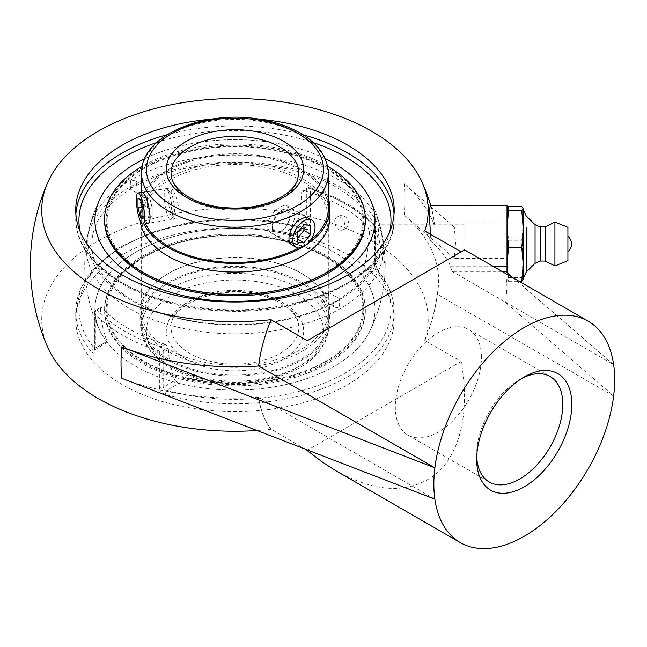 <?xml version="1.0" encoding="UTF-8"?>
<svg xmlns="http://www.w3.org/2000/svg" width="647" height="647" viewBox="0 0 647 647"><rect width="100%" height="100%" fill="white"/><g stroke="black" fill="none" stroke-linecap="round" stroke-linejoin="round"><path stroke-width="0.49" stroke-dasharray="3.23 2.43" d="M381.487 231.763C380.444 227.234 379.611 224.921 378.988 224.824L378.366 228.342C378.22 238.104 382.854 264.219 384.447 263.183L384.933 256.244L381.487 231.763A150.217 150.217 0 0 0 369.639 198.338A140.051 80.859 0 0 0 333.998 163.343A140.051 80.859 0 0 0 100.293 198.33A150.217 150.217 0 0 0 100.285 331.426A140.051 80.859 0 0 0 106.609 341.592L107.329 342.263L107.119 341.301L95.368 348.086L95.109 349.315L94.567 348.547A3.195 2.345 140 0 0 91.696 351.96A159.227 91.931 180 0 1 75.739 311.854A159.227 91.931 180 0 1 122.372 246.855A159.227 91.931 180 0 1 304.438 229.135A3.195 1.14 105.6 0 0 303.904 227.72L303.904 227.72A3.195 1.14 105.6 0 0 303.039 228.189L305.651 227.76L306.759 226.038A3.195 1.844 180 0 1 310.536 225.722L310.536 189.183A3.195 1.844 0 0 0 306.759 189.506A3.195 1.844 60 0 1 307.422 188.042A3.195 1.844 60 0 1 309.023 188.196A3.195 1.237 -72.7 0 1 309.97 187.759A3.195 1.237 -72.7 0 1 310.536 189.183A159.227 91.931 180 0 1 375.114 226.466A3.195 2.297 137 0 0 374.637 225.164A3.195 2.297 137 0 0 372.3 224.735A3.195 1.844 60 0 1 374.564 228.65A3.195 1.844 0 0 0 375.495 227.348A3.195 1.844 0 0 0 375.114 226.466L375.114 263.005L378.236 271.748A159.227 91.931 180 0 1 394.193 311.854A159.227 91.931 180 0 1 165.495 394.573A3.195 1.14 -74.4 0 1 166.886 390.303L164.273 389.251L163.165 387.229A3.195 1.844 180 0 1 159.388 387.553L159.388 351.014A3.195 1.844 0 0 0 163.165 350.698A3.195 1.844 -120 0 0 160.909 346.784A3.195 1.237 107.3 0 0 159.388 351.014A159.227 91.931 180 0 1 122.372 335.106A159.227 91.931 180 0 1 94.818 313.73A3.195 2.297 -43 0 1 97.632 310.245A3.195 1.844 -120 0 0 96.031 310.091A3.195 1.844 -120 0 0 95.368 311.547A3.195 1.844 0 0 0 94.43 312.857A3.195 1.844 0 0 0 94.818 313.73L94.818 350.27C94.559 353.262 93.524 353.828 91.696 351.96M211.059 119.194A159.227 91.931 180 0 1 258.865 119.194M165.495 394.573C161.839 393.271 159.801 390.934 159.388 387.553M375.114 263.005A3.195 1.844 180 0 1 375.495 263.879A3.195 1.844 180 0 1 374.564 265.181L375.357 269.945A3.195 2.345 -40 0 1 377.808 270.495L377.808 270.495A3.195 2.345 -40 0 1 378.236 271.748M363.315 276.892L362.813 271.966L374.564 265.181L374.564 228.65L369.429 231.61L367.981 227.226L372.3 224.735A156.032 90.087 0 0 0 309.023 188.196L304.697 190.695L302.57 190.841L301.631 192.466L306.759 189.506L306.759 226.038L295.008 232.823L293.479 234.788L290.996 235.144A140.051 80.859 0 0 0 142.769 248.375A140.051 80.859 0 0 0 100.285 331.426A140.051 80.859 0 0 0 135.935 366.412A140.051 80.859 0 0 0 333.998 366.412A140.051 80.859 0 0 0 369.647 331.41A140.051 80.859 0 0 0 363.315 276.892L375.357 269.945A156.032 90.087 0 0 1 345.296 372.947A156.032 90.087 0 0 1 166.886 390.303L178.936 383.347A140.051 80.859 0 0 0 369.639 331.426A140.051 80.859 0 0 0 333.998 252.055A140.051 80.859 0 0 0 163.966 239.536A140.051 80.859 0 0 0 100.277 331.41A150.217 150.217 0 0 1 86.908 239.455A148.778 85.897 0 0 0 171.309 325.57A148.778 85.897 0 0 0 340.168 308.668A148.778 85.897 0 0 0 383.016 239.463A148.778 85.897 0 0 0 340.168 187.193A148.778 85.897 0 0 0 129.764 187.193A148.778 85.897 0 0 0 86.908 239.455M304.438 229.135C308.093 229.944 310.123 228.803 310.536 225.722M94.818 350.27A3.195 1.844 180 0 1 94.43 349.388A3.195 1.844 180 0 1 95.368 348.086L95.368 311.547L100.495 308.587L100.883 307.285L101.951 307.754L97.632 310.245A156.032 90.087 0 0 0 124.636 331.191A156.032 90.087 0 0 0 160.909 346.784L165.228 344.285L168.301 347.73L163.165 350.698L163.165 387.229L174.916 380.444L178.936 383.347M304.697 190.695A150.185 86.706 180 0 1 341.163 206.175A150.185 86.706 180 0 1 367.981 227.226M369.429 231.61A142.364 82.193 -60 0 1 362.813 271.966M174.916 380.444A142.364 82.193 -60 0 1 168.301 347.73M122.372 254.683A159.227 91.931 0 0 0 75.739 319.683A159.227 91.931 0 0 0 161.499 401.245A159.227 91.931 0 0 0 394.193 319.683A159.227 91.931 0 0 0 295.897 234.756A159.227 91.931 0 0 0 122.372 254.683M476.734 456.653A60.891 35.156 -60 0 1 476.677 454.145A60.891 35.156 -60 0 1 519.727 379.571A60.891 35.156 -60 0 1 521.935 378.366M476.677 459.362L476.677 454.145M481.425 357.459A60.891 35.156 120 0 0 468.808 329.582A60.891 35.156 120 0 0 421.893 345.894A60.891 35.156 120 0 0 395.317 407.173A60.891 35.156 120 0 0 407.925 435.043A60.891 35.156 120 0 0 454.841 418.73A60.891 35.156 120 0 0 481.425 357.459M507.022 259.657L507.022 224.824L507.022 259.657M501.894 271.368L452.075 271.368L449.228 263.2L444.198 255.209L437.453 247.429L431.137 241.541L430.441 234.093M507.022 205.649L507.022 302.683L505.671 302.683L506.989 287.025L505.671 271.368M507.022 302.683L507.022 272.533M430.198 205.649L432.382 211.618L434.258 221.856A200.926 164.055 0 0 1 434.978 227.081L454.356 227.081L455.545 242.738L454.356 258.396L507.022 258.396M431.137 241.541A127.685 73.718 120 0 0 424.772 230.971M424.909 230.898A127.847 73.815 -60 0 1 431.234 241.396M434.873 499.161L258.703 397.315A127.685 73.718 120 0 0 271.158 429.268A193.227 111.559 180 0 1 256.972 430.514M47.652 347.083A193.227 111.559 180 0 1 139.493 222.689A193.227 111.559 180 0 1 371.596 240.797A193.227 111.559 180 0 1 424.772 340.581L461.19 361.447C469.981 409.883 460.907 451.889 437.073 473.127C410.926 494.09 377.492 493.475 336.788 471.291M258.703 397.315A203.651 117.576 180 0 1 121.676 378.244M271.158 319.667A127.685 73.718 120 0 0 258.703 366M454.356 258.396L404.197 215.136A203.651 117.576 180 0 1 438.165 288.368A203.651 117.576 180 0 1 437.226 294.239L613.631 395.956L505.671 302.683M454.356 227.081L404.197 183.813A203.651 117.576 0 0 1 434.978 227.081M165.228 344.285A150.185 86.706 180 0 1 101.951 307.754M100.495 308.587A142.364 82.193 120 0 0 107.119 341.301M295.008 232.823A142.364 82.193 120 0 0 301.631 192.466M452.075 271.368L613.631 364.633L513.297 277.951M464.635 249.855L307.309 340.686M437.348 294.175A127.847 73.815 -60 0 1 424.909 340.5M424.772 340.581A127.685 73.718 120 0 0 434.194 311.256A127.685 73.718 120 0 0 437.226 294.239M305.521 449.261L271.158 429.268M271.028 429.349A127.847 73.815 -60 0 1 258.59 397.379M461.19 361.447L307.309 450.296M463.996 228.342L463.996 263.183L463.996 228.342M508.493 206.757L507.022 223.498L508.493 240.239L521.789 240.239L523.261 223.498L523.261 209.296L523.261 278.711M540.31 226.951L540.31 261.048M545.178 226.951L545.178 261.048M554.924 222.083L554.924 265.925M508.493 240.239L507.022 258.865L508.493 277.49L507.022 279.375L508.493 281.251L507.41 272.864M508.493 281.251L519.015 281.251M508.493 277.49L521.789 277.49L523.261 258.865L521.789 240.239M523.221 279.674L521.789 277.49M523.261 279.375L523.261 223.498L521.789 206.757M535.069 224.711L535.069 232.863M173.218 190.614L171.471 187.816L171.051 194.391C170.671 204.169 171.779 220.134 176.275 218.88C182.147 218.864 177.634 198.014 173.218 190.614M280.167 232.823C289.419 227.76 292.638 208.221 287.333 205.989C282.723 202.495 267.446 215.079 267.664 225.609C267.769 229.135 269.079 231.666 271.619 233.203C274.215 234.626 277.07 234.505 280.167 232.823M176.275 218.88L147.637 223.312L144.782 220.684C141.41 213.13 141.499 191.569 142.833 192.248L171.471 187.816M291.425 208.35A15.714 9.074 -60 0 1 293.835 220.942A15.714 9.074 -60 0 1 283.564 234.788A15.714 9.074 -60 0 1 275.711 235.565A15.714 9.074 -60 0 1 272.452 228.375A15.714 9.074 -60 0 1 283.564 209.127A15.714 9.074 -60 0 1 291.425 208.35L308.368 218.128C314.256 220.7 310.309 239.827 300.976 244.841C297.903 246.531 295.121 246.693 292.654 245.35L271.619 233.203M340.548 217.352A7.028 4.642 -111.6 0 0 336.197 217.562A7.028 4.642 -111.6 0 0 334.992 223.7A7.028 4.642 -111.6 0 0 338.996 229.588A7.028 4.642 -111.6 0 0 341.195 230.227A7.028 4.642 -111.6 0 0 344.746 226.345A7.028 4.642 -111.6 0 0 340.548 217.352M130.823 187.808L135.069 186.465L137.188 183.635L135.199 180.877L130.937 180.036C130.395 181.055 130.217 183.562 130.403 187.549L130.387 189.175L130.823 187.808M144.564 195.742L142.194 195.992C140.496 193.574 141.289 190.881 144.564 187.905L146.998 187.687L148.017 189.903L146.998 193.227L144.564 195.742M338.996 300.159L339.529 298.841L339.529 300.451C339.715 304.365 339.57 306.896 339.101 308.061L334.75 307.163L332.744 304.373L334.879 301.526L338.996 300.159A147.12 84.943 0 0 0 380.509 227.704A147.12 84.943 0 0 0 338.996 180.036A147.12 84.943 0 0 0 130.937 180.036A147.12 84.943 0 0 0 89.415 227.704A147.12 84.943 0 0 0 168.875 315.979A147.12 84.943 0 0 0 338.996 300.159M325.368 300.127C328.644 297.151 329.428 294.45 327.73 292.032C324.786 291.773 322.845 293.803 321.907 298.13L322.934 300.345L325.368 300.127M325.368 361.43A127.847 73.815 0 0 0 362.813 309.234A127.847 73.815 0 0 0 283.887 241.04A127.847 73.815 0 0 0 144.564 257.045A127.847 73.815 0 0 0 107.119 309.234A127.847 73.815 0 0 0 186.037 377.427A127.847 73.815 0 0 0 325.368 361.43M325.142 158.644A140.043 80.851 0 0 0 144.791 158.644M144.564 168.317A127.847 73.815 0 0 0 107.119 220.506A127.847 73.815 0 0 0 186.037 288.699A127.847 73.815 0 0 0 325.368 272.702A127.847 73.815 0 0 0 362.813 220.506A127.847 73.815 0 0 0 283.887 152.312A127.847 73.815 0 0 0 144.564 168.317M142.817 312.493A93.362 53.903 180 0 1 242.504 267.437A93.362 53.903 180 0 1 328.328 321.163A93.362 53.903 180 0 1 327.107 329.841A93.362 53.903 180 0 1 227.429 374.888A93.362 53.903 180 0 1 141.604 321.163A93.362 53.903 180 0 1 142.817 312.493M328.708 329.986A94.988 54.841 180 0 1 227.299 375.826A94.988 54.841 180 0 1 139.978 321.163A94.988 54.841 180 0 1 141.216 312.339A94.988 54.841 180 0 1 242.633 266.507A94.988 54.841 180 0 1 329.946 321.163A94.988 54.841 180 0 1 328.708 329.986M142.817 302.618A93.362 53.903 180 0 1 242.504 257.571A93.362 53.903 180 0 1 328.328 311.296A93.362 53.903 180 0 1 327.107 319.966A93.362 53.903 180 0 1 227.429 365.021A93.362 53.903 180 0 1 141.604 311.296A93.362 53.903 180 0 1 142.817 302.618M107.887 297.272A128.753 74.34 180 0 1 255.678 235.864A128.753 74.34 180 0 1 362.045 321.195A128.753 74.34 180 0 1 214.246 382.603A128.753 74.34 180 0 1 107.887 297.272M106.286 297.127A130.379 75.27 180 0 1 245.488 234.206A130.379 75.27 180 0 1 365.345 309.234A130.379 75.27 180 0 1 363.646 321.349A130.379 75.27 180 0 1 224.444 384.261A130.379 75.27 180 0 1 104.588 309.234A130.379 75.27 180 0 1 106.286 297.127M363.646 322.675A130.379 75.27 180 0 1 224.444 385.588A130.379 75.27 180 0 1 104.588 310.56A130.379 75.27 180 0 1 106.286 298.445A130.379 75.27 180 0 1 245.488 235.532A130.379 75.27 180 0 1 365.345 310.56A130.379 75.27 180 0 1 363.646 322.675M328.708 321.357A94.988 54.841 180 0 1 227.299 367.189A94.988 54.841 180 0 1 139.978 312.525A94.988 54.841 180 0 1 141.216 303.702A94.988 54.841 180 0 1 242.633 257.87A94.988 54.841 180 0 1 329.946 312.525A94.988 54.841 180 0 1 328.708 321.357M141.604 192.434L141.604 327.253C142.146 342.692 150.84 355.68 167.694 366.218C178.572 372.882 191.407 377.646 206.207 380.501C241.477 386.445 272.735 382.126 299.99 367.561C311.061 361.163 319.044 353.44 323.937 344.374C326.84 338.866 328.304 333.156 328.328 327.253A93.362 53.903 180 0 1 300.976 365.369A93.362 53.903 180 0 1 199.236 377.047A93.362 53.903 180 0 1 141.604 327.253A93.362 53.903 180 0 1 168.948 289.136A93.362 53.903 180 0 1 270.689 277.45A93.362 53.903 180 0 1 328.328 327.253L328.328 208.577A93.362 53.903 0 0 0 253.163 155.709A93.362 53.903 0 0 0 148.697 187.97A93.362 53.903 0 0 0 141.604 208.577A93.362 53.903 0 0 0 145.34 223.668M298.558 248.036A93.362 53.903 0 0 0 310.455 240.288M328.328 198.475A94.988 54.841 0 0 0 244.784 154.026A94.988 54.841 0 0 0 147.192 187.606A94.988 54.841 0 0 0 139.978 208.577A94.988 54.841 0 0 0 143.771 223.911M301.906 247.477A94.988 54.841 0 0 0 306.662 244.542M148.697 197.836A93.362 53.903 0 0 0 141.604 218.443A93.362 53.903 0 0 0 216.769 271.311A93.362 53.903 0 0 0 321.236 239.058A93.362 53.903 0 0 0 328.328 218.443A93.362 53.903 0 0 0 253.163 165.583A93.362 53.903 0 0 0 148.697 197.836M115.991 192.086A128.753 74.34 0 0 0 185.738 289.193A128.753 74.34 0 0 0 353.941 248.925A128.753 74.34 0 0 0 284.187 151.819A128.753 74.34 0 0 0 115.991 192.086M365.345 220.506A130.379 75.27 0 0 0 260.377 146.675A130.379 75.27 0 0 0 114.487 191.73A130.379 75.27 0 0 0 104.588 220.506M327.592 166.206A130.379 75.27 0 0 0 142.34 166.206M329.946 217.214A94.988 54.841 0 0 0 253.478 163.424A94.988 54.841 0 0 0 147.192 196.243A94.988 54.841 0 0 0 139.978 217.214A94.988 54.841 0 0 0 140.173 220.676M283.564 209.127L281.308 210.429A12.519 7.23 120 0 0 272.452 225.763A12.519 7.23 120 0 0 281.308 230.874A12.519 7.23 120 0 0 290.163 215.54A12.519 7.23 120 0 0 281.308 210.429M310.689 225.269L303.912 221.355L303.912 224.663L297.127 220.748L290.349 229.184L290.349 238.225L297.127 238.824M297.127 233.098L290.349 229.184M297.127 242.14L290.349 238.225M303.912 221.355L297.127 220.748M171.77 205.35A15.714 3.324 81.2 0 1 171.309 219.268A15.714 3.324 81.2 0 1 170.654 219.745A15.714 3.324 81.2 0 1 164.734 203.085A15.714 3.324 81.2 0 1 165.85 188.689A15.714 3.324 81.2 0 1 166.619 188.948A15.714 3.324 81.2 0 1 171.77 205.35M174.14 204.638A12.519 2.645 -98.8 0 0 170.032 191.577A12.519 2.645 -98.8 0 0 168.721 204.145A12.519 2.645 -98.8 0 0 173.776 215.734A12.519 2.645 -98.8 0 0 174.14 204.638M147.249 206.288L149.732 216.138L152.215 216.939L152.207 207.881L149.716 198.022L147.241 197.23L147.249 206.288L142.372 207.04M142.947 217.19L149.732 216.138M142.955 218.371L152.215 216.939M142.947 209.313L152.207 207.881M140.456 199.462L149.716 198.022M137.981 198.661L147.241 197.23M389.858 231.383A156.032 90.087 180 0 1 345.296 284.211A156.032 90.087 180 0 1 184.071 305.675A156.032 90.087 180 0 1 80.074 231.383M156.679 142.591A156.032 90.087 180 0 1 313.245 142.591M75.885 213.995A159.227 91.931 0 0 0 75.739 217.91A159.227 91.931 0 0 0 174.035 302.836A159.227 91.931 0 0 0 347.552 282.909A159.227 91.931 0 0 0 394.193 217.91A159.227 91.931 0 0 0 394.047 213.995M302.99 134.794A159.227 91.931 0 0 0 166.934 134.794M394.193 319.683L394.193 311.854C394.08 297.216 388.621 283.426 377.808 270.495L375.495 263.879L375.495 227.348A3.195 3.195 0 0 0 374.637 225.164C359.247 208.957 337.694 196.494 309.97 187.759A3.195 3.195 0 0 0 307.422 188.042L302.57 190.841M107.329 342.263L94.365 350.092L94.43 312.857A3.195 3.195 0 0 1 96.031 310.091L100.883 307.285M290.996 235.144L303.039 228.189A156.032 90.087 0 0 0 124.636 245.545A156.032 90.087 0 0 0 94.567 348.547L106.609 341.592M450.466 266.143L492.852 266.143M434.258 221.856L507.022 221.856M404.197 215.136A200.691 115.87 120 0 0 404.852 199.098A200.691 115.87 120 0 0 404.197 183.813M280.167 353.351A63.924 36.903 0 0 0 298.89 327.253A63.924 36.903 0 0 0 259.431 293.156A63.924 36.903 0 0 0 189.765 301.154A63.924 36.903 0 0 0 171.043 327.253A63.924 36.903 0 0 0 210.501 361.349A63.924 36.903 0 0 0 280.167 353.351M283.556 359.222A68.719 39.677 180 0 1 168.592 341.438A68.719 39.677 180 0 1 252.751 292.84A68.719 39.677 180 0 1 283.556 359.222M297.588 367.326A88.566 51.129 0 0 0 257.886 281.777A88.566 51.129 0 0 0 149.417 344.398A88.566 51.129 0 0 0 297.588 367.326M298.89 173.283A63.924 36.903 180 0 1 280.167 199.381A63.924 36.903 180 0 1 210.501 207.38A63.924 36.903 180 0 1 171.043 173.283L171.043 327.253C168.446 307.446 211.812 286.338 251.715 293.625C265.472 295.808 276.73 299.973 285.497 306.12L293.657 313.674C297.183 318.203 298.93 322.732 298.89 327.253L298.89 173.283M328.328 173.283A93.362 53.903 0 0 0 270.689 123.48A93.362 53.903 0 0 0 168.948 135.166A93.362 53.903 0 0 0 141.604 173.283M394.193 210.081L394.193 217.91C396.401 272.104 309.581 317.038 220.215 310.786C141.2 307.446 74.292 265.642 75.739 217.91L75.739 210.081M293.479 234.788L305.691 227.736L266.022 220.36L226.199 218.718L186.918 222.9L150.662 232.645L119.695 247.38L95.934 266.24L80.907 288.174L75.739 311.854L75.739 319.683M519.727 379.571L524.248 376.966M550.168 376.554L468.808 329.582M489.286 482.015L407.925 435.043M463.996 224.824L378.988 224.824M463.996 263.183L384.447 263.183M383.016 239.463A150.217 150.217 0 0 1 369.647 331.41A150.217 150.217 0 0 0 384.933 256.244M434.194 311.256A204.557 204.557 0 0 0 438.165 288.368M431.622 208.601A204.557 204.557 0 0 0 430.756 205.649M308.368 218.128L287.333 205.989M341.195 230.227A7.303 7.303 0 0 0 347.957 220.239A7.303 7.303 0 0 0 336.197 217.562M334.879 301.526C295.962 323.532 233.737 330.763 182.745 318.987C127.952 307.317 90.709 274.943 91.809 244C92.02 223.53 104.879 205.253 130.387 189.175L142.194 195.992M135.199 180.877L146.998 187.687M327.73 292.032L339.529 298.841C356.182 288.619 367.528 277.005 373.562 264C376.603 257.385 378.123 250.721 378.123 244C377.864 222.835 364.221 204.096 337.2 187.792C285.238 156.097 188.334 155.442 135.069 186.465M334.75 307.163L322.934 300.345M380.509 227.704A150.217 150.217 0 0 0 369.672 198.403M100.293 198.33A150.217 150.217 0 0 0 89.415 227.704M362.813 309.234L362.813 220.506M107.119 309.234L107.119 220.506M141.604 311.296L141.604 321.163M328.328 311.296L328.328 321.163M104.588 309.234L104.588 310.56M365.345 309.234L365.345 310.56M139.978 312.525L139.978 321.163M329.946 312.525L329.946 321.163M328.328 218.443L328.328 208.577M141.604 218.443L141.604 208.577M139.978 217.214L139.978 208.577M272.452 225.763L272.452 228.375M275.711 235.565L292.654 245.35M170.032 191.577L166.619 188.948M173.776 215.734L171.309 219.268M165.85 188.689L147.152 191.577M170.654 219.745L142.866 224.048"/><path stroke-width="0.97" d="M144.791 158.644A140.043 80.851 0 0 0 100.293 198.33A140.051 80.859 0 0 0 100.285 198.338A140.051 80.859 0 0 0 163.966 290.212A140.051 80.859 0 0 0 333.998 277.692A140.051 80.859 0 0 0 369.639 198.338A140.051 80.859 0 0 0 369.639 198.33M258.865 119.194A159.227 91.931 180 0 1 394.193 210.081A159.227 91.931 180 0 1 347.552 275.08A159.227 91.931 180 0 1 174.035 295.008A159.227 91.931 180 0 1 75.739 210.081A159.227 91.931 180 0 1 122.372 145.074A159.227 91.931 180 0 1 211.059 119.194M521.935 378.366A60.891 35.156 -60 0 1 550.168 376.554A60.891 35.156 -60 0 1 562.785 404.432A60.891 35.156 -60 0 1 536.201 465.703A60.891 35.156 -60 0 1 489.286 482.015A60.891 35.156 -60 0 1 476.734 456.653M476.677 459.362A67.28 38.844 120 0 0 524.248 486.827A67.28 38.844 120 0 0 571.819 404.432A67.28 38.844 120 0 0 524.248 376.966A67.28 38.844 120 0 0 476.677 459.362M461.19 251.845L424.772 230.971A193.227 111.559 0 0 0 422.273 182.68A193.227 111.559 0 0 0 371.596 131.195A193.227 111.559 0 0 0 183.683 102.517A193.227 111.559 0 0 0 47.652 182.68A193.227 111.559 0 0 0 271.158 319.667L271.028 319.739A127.847 73.815 -60 0 0 258.59 366.065L434.873 467.838A127.847 73.815 120 0 0 434.873 499.161A127.847 73.815 120 0 0 460.324 542.615A127.847 73.815 120 0 0 552.465 514.777A127.847 73.815 120 0 0 613.631 395.956A127.847 73.815 120 0 0 614.65 379.708A127.847 73.815 120 0 0 613.631 364.633A127.847 73.815 120 0 0 588.172 321.179A127.847 73.815 120 0 0 496.031 349.016A127.847 73.815 120 0 0 434.873 467.838L121.676 346.929A203.651 117.576 0 0 0 258.598 366.008M513.297 277.951L505.671 271.368L501.894 271.368M507.022 272.533L507.022 205.649L430.142 205.657L429.276 212.685L430.441 234.093M256.972 430.514A193.227 111.559 180 0 1 47.652 347.083A204.557 204.557 0 0 1 47.652 182.68M434.873 499.161L121.676 378.244A200.691 115.87 120 0 1 121.676 346.929M271.028 319.739L307.309 340.686L464.635 249.855L588.172 321.179M460.324 542.615L334.661 470.046L321.947 461.723L305.521 449.261M567.912 250.381L567.912 236.195L567.912 250.381M526.229 227.833L526.229 272.015L526.229 227.833M535.069 232.863L535.069 263.297L526.229 272.015L523.261 278.711L523.261 208.488L521.789 210.518L523.261 229.143L521.789 247.769L523.261 264.51L521.789 281.251L523.261 279.52L523.261 208.488M540.31 261.048L545.178 261.048L545.178 226.951L540.31 226.951L540.31 261.048L535.069 263.297L535.069 224.711L526.229 215.993L523.261 209.296M545.178 261.048L554.924 265.925L554.924 222.083L567.912 227.332L567.912 260.676L567.912 227.332M507.41 272.864L507.022 264.51L508.493 247.769L521.789 247.769M519.015 281.251L521.789 281.251M508.493 247.769L507.022 229.143L508.493 210.518L507.022 208.633L508.493 206.757L521.789 206.757L523.261 208.633M508.493 210.518L521.789 210.518M142.833 192.248L144.782 195.014C149.004 202.438 152.635 223.425 147.637 223.312M296.051 247.308L292.654 245.35C284.373 241.396 291.271 223.975 300.976 219.179C304.001 217.465 306.468 217.109 308.368 218.128L311.765 220.093A15.714 9.074 -60 0 1 314.175 232.685A15.714 9.074 -60 0 1 303.912 246.531A15.714 9.074 -60 0 1 296.051 247.308A15.714 9.074 -60 0 1 293.641 234.715A15.714 9.074 -60 0 1 303.912 220.87A15.714 9.074 -60 0 1 311.765 220.093M100.293 198.33A140.043 80.851 0 0 0 163.966 290.204A140.043 80.851 0 0 0 333.989 277.676A140.043 80.851 0 0 0 369.623 198.305A140.043 80.851 0 0 0 325.142 158.644M145.34 223.668A93.362 53.903 0 0 0 298.558 248.036M310.455 240.288A93.362 53.903 0 0 0 321.236 229.184A93.362 53.903 0 0 0 328.328 208.577L328.328 173.283C327.786 157.836 319.084 144.847 302.238 134.317C291.36 127.653 278.517 122.89 263.717 120.035C207.153 108.081 140.1 134.94 141.604 173.283A93.362 53.903 0 0 0 199.236 223.078A93.362 53.903 0 0 0 300.976 211.391A93.362 53.903 0 0 0 328.328 173.283M306.662 244.542A94.988 54.841 0 0 0 322.732 229.539A94.988 54.841 0 0 0 329.946 208.577A94.988 54.841 0 0 0 328.328 198.475M143.771 223.911A94.988 54.841 0 0 0 301.906 247.477M142.34 166.206A130.379 75.27 0 0 0 114.487 190.404A130.379 75.27 0 0 0 104.588 219.179L104.588 220.506A130.379 75.27 0 0 0 209.555 294.336A130.379 75.27 0 0 0 355.438 249.281A130.379 75.27 0 0 0 365.345 220.506L365.345 219.179A130.379 75.27 0 0 0 327.592 166.206M104.588 219.179A130.379 75.27 0 0 0 209.555 293.01A130.379 75.27 0 0 0 355.438 247.963A130.379 75.27 0 0 0 365.345 219.179M140.173 220.676A94.988 54.841 0 0 0 219.406 271.311A94.988 54.841 0 0 0 322.732 238.177A94.988 54.841 0 0 0 329.946 217.214L329.946 208.577M297.127 233.098L303.912 224.663L310.689 225.269L310.689 234.311L303.912 242.738L297.127 242.14L297.127 233.098M303.912 242.738L297.127 238.824L303.912 230.397L303.912 224.663M310.689 234.311L303.912 230.397M136.946 207.388A15.714 3.324 81.2 0 1 138.062 192.984A15.714 3.324 81.2 0 1 143.982 209.644A15.714 3.324 81.2 0 1 142.866 224.048A15.714 3.324 81.2 0 1 136.946 207.388M137.989 207.719L137.981 198.661L140.456 199.462L142.947 209.313L142.955 218.371L140.472 217.578L137.989 207.719L142.372 207.04M140.472 217.578L142.947 217.19M80.074 231.383A156.032 90.087 180 0 1 156.679 142.591M313.245 142.591A156.032 90.087 180 0 1 345.296 156.817A156.032 90.087 180 0 1 389.858 231.383M394.047 213.995A159.227 91.931 0 0 0 347.552 152.902A159.227 91.931 0 0 0 302.99 134.794M166.934 134.794A159.227 91.931 0 0 0 122.372 152.902A159.227 91.931 0 0 0 75.885 213.995M492.852 266.143L507.022 266.143M189.765 147.184A63.924 36.903 180 0 1 259.431 139.186A63.924 36.903 180 0 1 298.89 173.283L297.175 181.128C294.62 187.007 289.282 192.361 281.162 197.181C263.402 206.805 242.423 210.049 218.217 206.911C204.46 204.727 193.202 200.562 184.435 194.407C175.41 187.679 170.945 180.634 171.043 173.283A63.924 36.903 180 0 1 189.765 147.184M297.588 205.52A88.566 51.129 180 0 1 149.417 182.6A88.566 51.129 180 0 1 257.886 119.978A88.566 51.129 180 0 1 297.588 205.52M283.556 197.424A68.719 39.677 0 0 0 252.751 131.042A68.719 39.677 0 0 0 168.592 179.631A68.719 39.677 0 0 0 283.556 197.424M430.756 205.649A204.557 204.557 0 0 0 422.273 182.68M567.912 251.812A10.344 10.344 0 0 0 567.912 236.195M567.912 260.676L554.924 265.925M545.178 226.951L554.924 222.083M540.31 226.951L535.069 224.711M141.604 192.434L141.604 173.283M147.152 191.577L138.062 192.984"/></g></svg>
